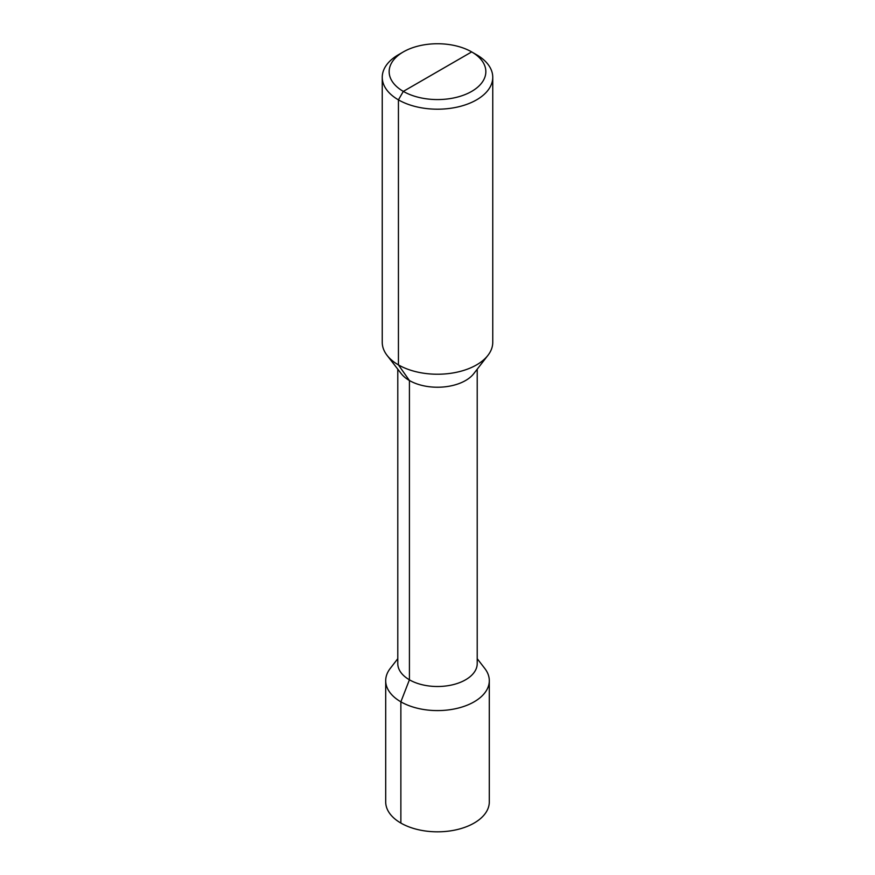 <?xml version="1.0" encoding="UTF-8"?>
<svg xmlns="http://www.w3.org/2000/svg" width="875" height="875" viewBox="0 0 875 875"><rect width="100%" height="100%" fill="white"/><g stroke="black" fill="none" stroke-linecap="round" stroke-linejoin="round"><path stroke-width="1.31" d="M437.5 71.662L403.32 91.394L398.431 99.859A55.256 31.894 0 0 0 458.642 106.772A55.256 31.894 0 0 0 492.756 77.295A55.256 31.894 0 0 0 476.569 54.742L471.691 51.92A48.344 27.912 0 0 0 403.309 51.92A48.344 27.912 0 0 0 403.32 91.394A48.344 27.912 0 0 0 471.68 91.394A48.344 27.912 0 0 0 471.691 51.92A48.344 27.912 0 0 0 471.68 51.92L403.32 91.394L398.431 99.859L398.431 364.897A55.256 31.894 180 0 1 387.067 355.359A55.256 31.894 180 0 1 382.244 342.333L382.244 77.295A55.256 31.894 0 0 0 398.431 99.859L398.431 364.897L409.423 380.527L409.423 679.798L400.87 701.827A51.8 29.903 0 0 0 457.319 708.312A51.8 29.903 0 0 0 489.3 680.684A51.8 29.903 0 0 0 484.783 668.467L477.214 658.689M492.756 77.295L492.756 342.333A55.256 31.894 180 0 1 487.933 355.359A55.256 31.894 180 0 1 398.431 364.897L409.423 380.527L409.423 679.798L400.87 701.827L400.87 823.069A51.8 29.903 180 0 0 457.319 829.544A51.8 29.903 180 0 0 489.3 801.916L489.3 680.684M403.309 51.92L398.431 54.742A55.256 31.894 0 0 0 382.244 77.295M387.067 355.359L401.253 373.669A39.714 22.925 0 0 0 409.423 380.527A39.714 22.925 180 0 0 473.747 373.669L487.933 355.359M477.214 369.206L477.214 663.589A39.714 22.925 180 0 1 452.692 684.764A39.714 22.925 180 0 1 409.423 679.798A39.714 22.925 0 0 1 397.786 663.589L397.786 369.206M397.786 658.689L390.217 668.467A51.8 29.903 0 0 0 385.7 680.684A51.8 29.903 0 0 0 400.87 701.827L400.87 823.069A51.8 29.903 0 0 1 385.7 801.916L385.7 680.684"/></g></svg>
